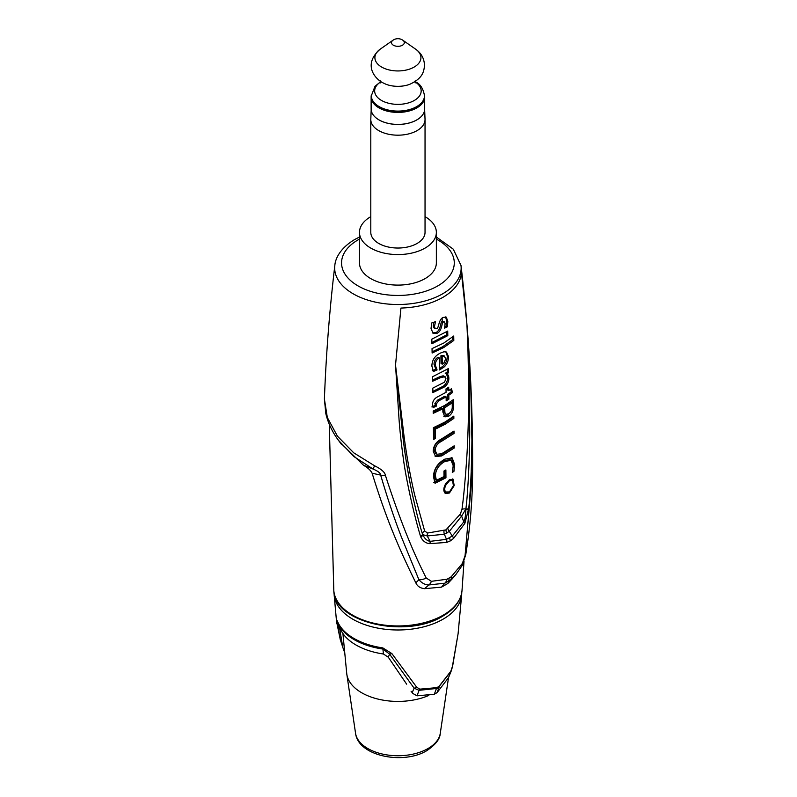 <?xml version="1.0" encoding="UTF-8"?>
<svg xmlns="http://www.w3.org/2000/svg" width="797" height="797" viewBox="0 0 797 797"><rect width="100%" height="100%" fill="white"/><g stroke="black" fill="none" stroke-linecap="round" stroke-linejoin="round"><path stroke-width="1.2" d="M424.652 109.817L425.03 119.151A27.128 15.661 180 0 1 425.04 119.52A27.128 15.661 180 0 1 417.1 130.598A27.128 15.661 180 0 1 378.734 130.598A27.128 15.661 180 0 1 370.794 119.52A27.128 15.661 180 0 1 370.804 119.151L371.183 109.817M374.67 116.621A26.7 15.412 0 0 0 379.043 119.939A26.7 15.412 0 0 0 416.791 119.939A26.7 15.412 0 0 0 421.165 116.621M425.04 119.52L425.04 232.375A27.128 15.661 180 0 1 408.293 246.841A27.128 15.661 180 0 1 378.734 243.444A27.128 15.661 180 0 1 370.794 232.375L370.794 119.52M370.794 216.645A38.435 22.196 0 0 0 370.735 216.684A38.435 22.196 180 0 0 359.477 232.375A38.435 22.196 180 0 0 383.208 252.878A38.435 22.196 180 0 0 425.1 248.066A38.435 22.196 0 0 0 436.357 232.375A38.435 22.196 0 0 0 425.04 216.645M436.357 232.375L436.357 262.91A38.435 22.196 180 0 1 425.1 278.601A38.435 22.196 180 0 1 383.208 283.413A38.435 22.196 180 0 1 359.477 262.91L359.477 232.375M429.802 543.644L446.679 542.418L450.225 540.964L453.563 538.443L464.84 523.42L468.766 508.386C470.609 490.006 471.655 467.221 471.904 440.034L470.768 385.439L466.893 323.871L461.483 273.112C460.507 282.517 454.32 290.596 442.913 297.351C431.217 303.926 417.229 307.503 400.931 308.07L395.521 365.086L398.799 415.526C399.466 426.983 400.991 441.458 403.392 458.962C406.141 479.854 414.071 515.071 420.497 536.251L420.776 537.039C422.868 541.133 425.887 543.335 429.802 543.644A3.417 1.963 93.1 0 0 430.181 541.342L427.212 535.963L422.699 534.618A2.969 1.953 158.4 0 1 420.776 537.039M359.477 237.018L354.605 239.558C339.661 248.554 335.258 259.055 334.83 265.511C329.56 309.794 326.093 354.316 324.399 399.058L327.328 417.498L337.4 436.118L353.758 452.845L374.54 465.767C381.355 469.114 384.981 472.322 385.419 475.401C398.948 517.183 412.557 551.385 426.236 578.014L431.406 581.312L447.007 579.24L451.162 576.839L462.38 563.429L465.069 555.599L472.601 469.363M461.961 509.383A4.403 1.425 -174.9 0 1 465.906 508.934C468.138 490.822 469.582 456.651 469.732 431.954L469.234 377.818L466.893 323.871C467.69 334.561 468.267 357.405 468.656 392.393C468.785 409.987 467.889 442.474 466.574 460.527C465.05 482.205 463.505 498.494 461.961 509.383L460.347 514.065L445.961 529.866L427.481 533.044L424.632 530.932L415.217 496.999C411.72 483.55 406.38 455.406 403.83 434.495L395.521 365.076L403.013 437.633C404.896 454.001 407.695 471.396 411.401 489.796C415.556 509.213 419.242 523.948 422.47 534.01L422.699 534.618C424.632 538.682 427.132 540.914 430.181 541.342L446.499 539.35A4.274 2.909 76.1 0 1 446.679 542.418M444.039 530.682A5.181 3.497 -106.1 0 0 444.367 534.229L446.499 539.35L452.288 536.002L449.279 531.39L444.367 534.229L427.212 535.963A4.682 2.521 -90.9 0 1 427.481 533.044M464.84 523.42A3.417 1.554 29.8 0 0 463.804 521.925L452.288 536.002A4.274 1.873 47 0 1 453.563 538.443M468.656 509.403A2.969 0.956 7.9 0 1 465.807 509.731C465.757 514.932 465.089 519.006 463.804 521.925L461.632 516.087L449.279 531.39A5.181 2.331 -131.4 0 1 447.824 528.501M460.347 514.065A4.682 2.411 -148.5 0 0 461.632 516.087L465.906 508.934A2.949 1.166 6.5 0 0 468.766 508.386M447.804 321.46L446.32 317.146L443.162 317.435C438.47 319.179 438.828 328.982 436.617 328.683L435.272 328.633L434.455 326.66L435.481 321.679L431.725 322.964L431.038 328.424L433.05 333.305L436.925 333.375C442.644 330.924 441.518 321.629 443.431 322.048L444.537 321.978L445.115 323.712L444.606 328.145L447.456 326.76L447.804 321.46L446.579 320.753L445.633 316.897M447.715 331.064L431.815 339.173L431.924 343.746L447.804 335.637L447.715 331.064M453.722 336.015L443.829 343.019L432.034 348.608L432.123 353.031L443.909 347.442L453.812 340.449L453.722 336.015M448.472 356.548L446.479 352.045L443.989 351.756L440.402 353.081C434.843 355.801 432.004 360.134 431.874 366.082L433.438 371.492L437.075 369.928L435.242 364.916C435.351 361.768 436.726 359.427 439.366 357.923L439.575 369.957L444.248 366.869C447.137 364.149 448.542 360.702 448.472 356.548L447.247 355.841L445.832 351.776M444.407 376.483L445.971 378.665L444.497 382.152L432.801 388.129L432.881 392.612L444.567 386.864C447.446 384.592 448.87 381.753 448.841 378.336C448.801 375.696 448.014 374.261 446.469 374.042L448.462 372.767L448.392 368.563L432.602 376.722L432.681 381.215L440.761 377.549L445.115 376.702L443.182 375.785L439.536 376.842L440.761 377.549M447.256 374.341L445.254 373.335L447.237 372.06L448.462 372.767M446.061 392.323L438.061 396.587C434.455 398.351 432.622 400.981 432.562 404.497L433.12 407.636L436.557 406.022L436.118 404.139L438.868 400.791L446.131 396.876L446.181 400.861L448.87 399.158L448.811 395.182L452.537 392.532L451.461 388.737L448.741 390.63L448.691 387.212L446.011 388.906L446.061 392.323M453.593 399.496L444.836 405.384L433.179 411.053L433.209 413.324L442.833 408.791L442.873 412.069L444.985 416.871L448.691 416.203C452.029 413.962 453.692 410.286 453.682 405.185L453.593 399.496M453.832 416.134L445.055 422.012L433.409 427.69L433.568 439.346L435.471 438.539L435.351 429.165L445.075 424.283L453.862 418.405L453.832 416.134M454.021 431.057L441.478 438.978C436.148 441.737 433.389 445.862 433.209 451.341L435.59 456.542L441.658 455.944L454.21 448.024L454.19 445.822L441.638 453.742L436.945 454.28L435.182 450.514C435.341 446.44 437.443 443.371 441.498 441.319L454.051 433.399L454.021 431.057M454.688 464.591L452.118 457.847L444.796 459.162C437.623 463.236 433.847 469.044 433.468 476.606L435.023 483.281L445.951 477.811L445.882 469.941L443.969 471.027L444.019 476.556L436.387 480.332L435.441 475.769C435.62 469.782 438.739 465.03 444.816 461.503L451.072 460.317L453.214 465.717L452.288 472.372L453.901 471.475L454.688 464.591L453.453 463.874L451.471 457.568M449.359 479.784L445.672 483.729C443.172 488.431 443.192 491.709 445.752 493.562L449.458 492.994L454.19 485.572L453.055 479.196L449.359 479.784M338.456 440.323L353.988 456.611L373.106 469.054C378.167 471.226 380.687 473.239 380.667 475.092C387.322 497.856 394.226 518.478 401.389 536.959L418.923 579.748C421.892 583.185 425.229 584.918 428.945 584.948L444.885 583.185L450.823 579.758L455.894 574.478L462.17 565.501L465.747 554.672C470.34 526.389 472.621 498.095 472.601 469.802C472.91 401.319 469.044 333.226 461.005 265.511L453.294 249.182L436.357 237.018M374.54 465.767L373.106 469.054L363.502 465.259C367.895 467.779 370.774 470.439 372.129 473.239C384.891 514.424 396.348 543.245 415.825 582.826C417.289 586.203 420.168 588.156 424.482 588.684L441.518 587.13L447.794 583.514L452.377 578.662M385.419 475.401A10.361 5.4 165.2 0 1 380.667 475.092L372.129 473.239M426.236 578.014A10.361 7.004 157.5 0 1 418.923 579.748L415.825 582.826M431.406 581.312A10.361 5.908 92.7 0 1 428.945 584.948L424.482 588.684M462.38 563.429A10.361 4.792 30 0 1 462.17 565.501M465.069 555.599A10.361 3.278 9.6 0 0 465.747 554.672M340.14 442.534L363.502 465.259M441.518 587.13L444.885 583.185A10.361 7.113 75.7 0 0 447.007 579.24M447.794 583.514L450.823 579.758A10.361 4.463 47.4 0 0 451.162 576.839M451.232 670.954L452.596 666.322L458.096 633.725L452.377 666.591L450.833 671.233L439.027 686.376L436.836 687.642L419.78 689.156L416.692 687.193L391.875 653.58A6.914 3.606 145.4 0 1 389.554 654.088L382.909 649.047A61.777 35.666 180 0 1 337.988 623.115C337.36 621.66 337.191 621.959 337.48 624.021L340.259 639.533L336.583 621.65C336.523 619.867 336.882 619.927 337.669 621.829A6.914 5.469 156.5 0 0 337.988 623.115L340.508 629.222A59.207 34.181 0 0 0 383.427 653.998L388.318 657.236L406.639 684.155M436.836 687.642A6.914 4.931 -104.1 0 1 436.238 688.977L434.345 694.227L437.055 692.663L448.542 677.619L451.172 671.094L437.683 688.339L419.073 690.322L414.131 688.2A6.914 4.842 -31.6 0 0 416.692 687.193M448.542 677.619L450.763 672.02A6.914 3.208 -154.1 0 0 450.833 671.233M337.669 621.829A62.106 35.855 180 0 0 382.829 647.901L391.875 653.58M388.318 657.236L389.554 654.088L414.131 688.2L412.218 692.583L412.876 693.48L417.02 695.821L419.073 690.322A6.914 3.716 -83.9 0 0 419.78 689.156M439.027 686.376A6.914 2.75 -132 0 1 439.077 687.343L437.055 692.663M342.909 633.485L346.725 673.455A51.267 29.599 180 0 0 346.834 674.332A51.267 29.599 180 0 0 377.071 698.859A51.267 29.599 180 0 0 428.866 695.412M412.876 693.48L411.103 691.288M344.732 652.803L342.78 647.313L339.781 629.212L340.508 629.202M339.781 629.212L340.508 629.222L339.781 629.212L337.48 624.021A6.914 6.227 -2.7 0 1 336.583 621.65M383.427 653.998L382.909 649.047A6.914 1.375 98.2 0 1 382.829 647.901M417.02 695.821L434.345 694.227M346.834 674.332L355.552 733.28A42.52 24.548 180 0 0 355.592 733.549A42.52 24.548 180 0 0 383.546 754.301A42.52 24.548 180 0 0 427.979 748.552A42.52 24.548 0 0 0 440.243 733.549A42.52 24.548 0 0 0 440.283 733.28L448.502 677.699M424.632 530.932A4.403 2.74 -20.8 0 0 422.47 534.01A2.949 1.903 164.4 0 1 420.497 536.251M444.875 326.73L446.23 326.053L447.456 326.76M446.23 326.053L446.579 320.753M432.482 332.887L435.7 332.668C441.458 330.157 440.313 320.822 442.215 321.34L444.537 321.978M435.272 328.633L434.036 327.926L433.219 325.943L433.797 322.287M431.894 342.551L446.579 334.929L447.804 335.637M446.579 334.929L446.519 331.861M432.104 351.836L442.694 346.735L452.566 339.721L453.812 340.449M452.566 339.721L452.507 337.041M439.555 368.632L443.022 366.162C445.912 363.432 447.326 359.995 447.247 355.841M432.203 370.784L435.849 369.22L434.006 364.209C434.116 361.051 435.491 358.72 438.141 357.215L439.366 357.923M435.849 369.22L437.075 369.928M442.275 364.179L441.05 363.472L440.92 355.781L443.54 355.512L444.766 356.219L444.059 356.02L445.762 358.511L444.178 362.635L442.275 364.179L442.146 356.488L444.059 356.02M440.92 355.781L442.146 356.488M447.237 372.06L447.197 369.34M432.861 391.397L443.341 386.166C446.22 383.885 447.645 381.046 447.615 377.629L446.589 374.072M432.661 380L439.536 376.842M447.486 387.99L447.515 389.922L448.741 390.63M446.161 399.407L447.645 398.46L447.585 394.475L451.311 391.825L452.537 392.532M451.311 391.825L450.604 389.354M447.585 394.475L448.811 395.182M447.645 398.46L448.87 399.158M431.884 406.918L435.331 405.314L434.883 403.431L437.643 400.084L444.905 396.169L446.131 396.876M437.643 400.084L438.868 400.791M435.331 405.314L436.557 406.022M452.228 407.616L452.447 404.468L453.682 405.185M452.447 404.468L452.387 400.423M443.76 416.173L447.466 415.496L451.022 411.382M433.189 412.109L441.608 408.094L442.833 408.791M446.001 414.35L443.71 411.969L443.411 407.088L450.972 402.146L452.208 402.854L452.268 406.699C452.327 409.668 451.132 412.029 448.661 413.782L446.001 414.35L444.925 412.677L444.636 407.795L452.208 402.854M443.411 407.088L444.636 407.795M433.548 438.121L434.235 437.832L434.116 428.447L443.859 423.586L452.626 417.698L453.862 418.405M452.626 417.698L452.616 417.06M434.116 428.447L435.351 429.165M434.235 437.832L435.471 438.539M436.945 454.28L435.71 453.573L433.957 449.797C434.016 445.912 436.128 442.843 440.283 440.611L452.816 432.681L454.051 433.399M452.816 432.681L452.806 431.974M440.283 440.611L441.498 441.319M435.013 456.133L440.432 455.236L452.975 447.306L454.21 448.024M452.975 447.306L452.965 446.738M440.432 455.236L441.658 455.944M452.716 470.788L453.901 471.475M452.666 470.758L453.453 463.874M436.387 480.332L435.162 479.625L434.206 475.052C434.385 469.074 437.513 464.322 443.6 460.796L449.847 459.61L451.072 460.317M433.787 482.564L444.726 477.104L445.951 477.811M444.726 477.104L444.676 470.638M444.527 492.865L448.233 492.287M453.254 481.179L452.377 478.937M449.986 479.425L452.477 480.372L453.443 485.722L449.448 491.928L445.742 491.998C444.427 490.504 444.407 488.272 445.692 485.303L449.369 480.86L452.477 480.372M445.742 491.998L443.819 490.215M371.133 108.94A26.779 15.462 0 0 0 378.983 119.879A26.779 15.462 180 0 0 408.164 123.226A26.779 15.462 180 0 0 424.691 108.94L424.691 96.955A26.779 15.462 180 0 1 408.164 111.241A26.779 15.462 180 0 1 378.983 107.884A26.779 15.462 0 0 1 371.133 96.955L371.133 108.94M371.382 94.863A26.779 15.462 0 0 0 371.133 96.955M424.452 94.863A26.779 15.462 180 0 1 424.691 96.955M371.352 95.75L371.352 96.955A26.56 15.332 0 0 0 379.133 107.794A26.56 15.332 0 0 0 408.084 111.122A26.56 15.332 0 0 0 424.482 96.955L424.482 95.75A26.56 15.332 180 0 1 408.084 109.926A26.56 15.332 180 0 1 379.133 106.599A26.56 15.332 0 0 1 371.352 95.75L374.998 86.295L380.777 81.633M359.477 239.11A56.358 32.538 0 0 0 358.062 239.897A56.358 32.538 0 0 0 358.062 285.914A56.358 32.538 0 0 0 437.772 285.914A56.358 32.538 0 0 0 436.357 239.11M334.83 265.511A63.242 36.513 0 0 0 371.731 301.236A63.242 36.513 0 0 0 442.634 293.824A63.242 36.513 0 0 0 461.005 265.511M449.478 538.134A4.324 2.491 60 0 1 450.225 540.964M449.11 578.323A10.361 5.987 60 0 1 447.964 581.86M464.013 561.477L462.011 590.557A64.159 37.041 180 0 1 443.291 615.095A64.159 37.041 180 0 1 374.7 623.433A64.159 37.041 180 0 1 333.813 590.557L329.261 424.213M458.096 633.715L461.672 594.841A63.83 36.851 180 0 1 443.052 619.189A63.83 36.851 180 0 1 374.859 627.498A63.83 36.851 180 0 1 334.152 594.841L336.723 623.613M437.683 688.339A6.914 3.985 -120 0 0 437.932 687.163M445.961 529.866A5.181 2.989 -120 0 0 446.858 533.143M442.146 318.152L442.215 321.34L443.431 322.048M435.7 332.668L436.925 333.375M433.219 325.943L434.455 326.66M434.006 364.209L435.242 364.916M447.615 377.629L448.841 378.336M441.996 387.013L443.222 387.721M434.883 403.431L436.118 404.139M447.466 415.496L448.691 416.203M443.431 408.722L444.656 409.429M433.957 449.797L435.182 450.514M443.6 460.796L444.816 461.503M434.206 475.052L435.441 475.769M414.978 81.812A23.262 13.429 180 0 1 414.041 100.611A23.262 13.429 180 0 1 381.474 100.432A23.262 13.429 0 0 1 380.856 81.812M409.758 84.303A21.658 12.503 180 0 1 386.077 84.303L381.992 82.38C372.319 76.392 364.349 62.903 380.169 49.195A23.013 13.29 0 0 0 381.643 67.058A23.013 13.29 180 0 0 413.394 67.486A23.013 13.29 180 0 0 415.665 49.195C421.304 53.14 424.243 58.54 424.482 65.404C423.914 71.959 422.579 78.325 409.758 84.303M402.455 39.989A6.416 3.706 180 0 1 402.864 40.248A8.637 8.637 0 0 0 392.971 40.248A6.416 3.706 0 0 0 393.379 45.23A6.416 3.706 180 0 0 402.236 45.349A6.416 3.706 180 0 0 402.864 40.248L415.665 49.195M341.385 444.298L338.765 440.751C332.389 432.183 328.065 423.127 325.824 413.573L324.399 399.058M455.894 574.478L452.347 578.702M462.011 590.557C460.945 600.699 454.529 609.237 442.753 616.141C406.789 638.945 333.883 622.885 333.813 590.557M334.082 592.699L334.152 594.841M461.672 594.841L461.752 592.699M342.78 647.313L340.259 639.533M355.592 733.549C358.491 756.293 403.531 764.931 426.764 750.674C435.451 744.836 439.944 739.128 440.243 733.549M424.482 95.75C423.217 88.447 420.149 83.785 415.267 81.742L415.058 81.633M380.657 82.918L380.657 80.915M415.177 82.918L415.177 80.915M392.971 40.248L380.169 49.195"/></g></svg>
